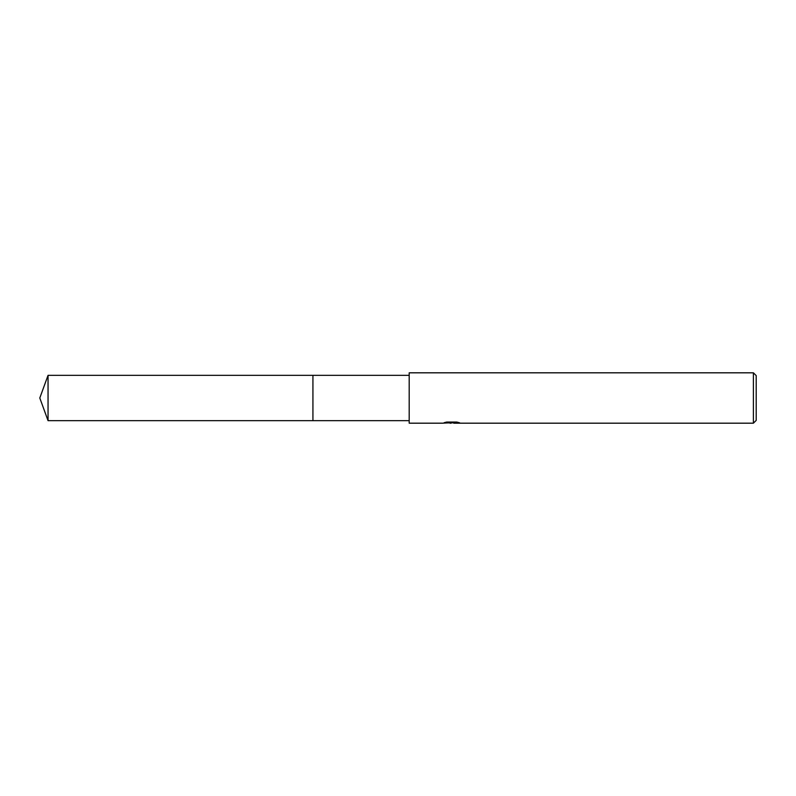 <?xml version="1.0" encoding="UTF-8"?>
<svg xmlns="http://www.w3.org/2000/svg" width="796" height="796" viewBox="0 0 796 796"><rect width="100%" height="100%" fill="white"/><g stroke="black" fill="none" stroke-linecap="round" stroke-linejoin="round"><path stroke-width="1.19" d="M409.194 420.666L312.928 420.666L312.928 375.334L409.194 375.334M312.928 420.666L312.928 375.334L312.928 420.676L48.049 420.666L48.049 375.334L312.928 375.324M453.74 422.785L448.238 422.935M451.173 423.183L449.979 423.183M753.404 423.183L753.404 372.817L756.2 375.613L756.2 420.387L753.404 423.183L453.839 423.183L453.74 422.606L457.133 422.149M446.327 422.139L452.178 422.139L452.178 422.706L442.606 423.183L409.194 423.183L409.194 372.817L753.404 372.817M452.178 422.706L444.128 422.706L446.745 422.049L456.685 422.049L459.561 422.785L453.74 423.173M453.839 422.626L452.178 422.626M48.049 375.334L39.8 398L48.049 420.666"/></g></svg>
